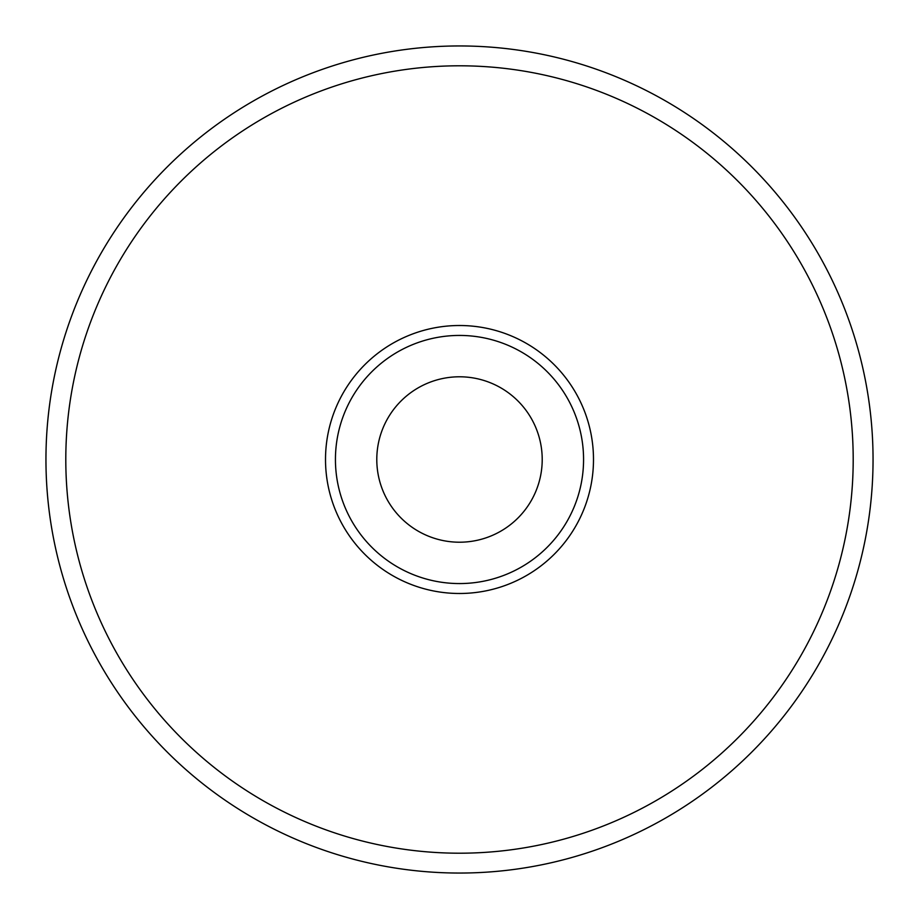 <?xml version="1.0" encoding="UTF-8"?>
<svg xmlns="http://www.w3.org/2000/svg" width="919" height="919" viewBox="0 0 919 919"><rect width="100%" height="100%" fill="white"/><g stroke="black" fill="none" stroke-linecap="round" stroke-linejoin="round"><path stroke-width="1.38" d="M853.2 459.5A393.7 393.7 0 0 0 459.5 65.8A393.7 393.7 0 0 0 65.8 459.5A393.7 393.7 0 0 0 459.5 853.2A393.7 393.7 0 0 0 853.2 459.5M45.95 459.5A413.55 413.55 0 0 1 459.5 45.95A413.55 413.55 0 0 1 873.05 459.5A413.55 413.55 0 0 1 459.5 873.05A413.55 413.55 0 0 1 45.95 459.5M593.49 459.5A133.99 133.99 0 0 1 459.5 593.49A133.99 133.99 0 0 1 325.51 459.5A133.99 133.99 0 0 1 459.5 325.51A133.99 133.99 0 0 1 593.49 459.5M335.435 459.5A124.065 124.065 0 0 0 459.5 583.565A124.065 124.065 0 0 0 583.565 459.5A124.065 124.065 0 0 0 459.5 335.435A124.065 124.065 0 0 0 335.435 459.5M459.5 542.21A82.71 82.71 0 0 1 376.79 459.5A82.71 82.71 0 0 1 459.5 376.79A82.71 82.71 0 0 1 542.21 459.5A82.71 82.71 0 0 1 459.5 542.21"/></g></svg>
